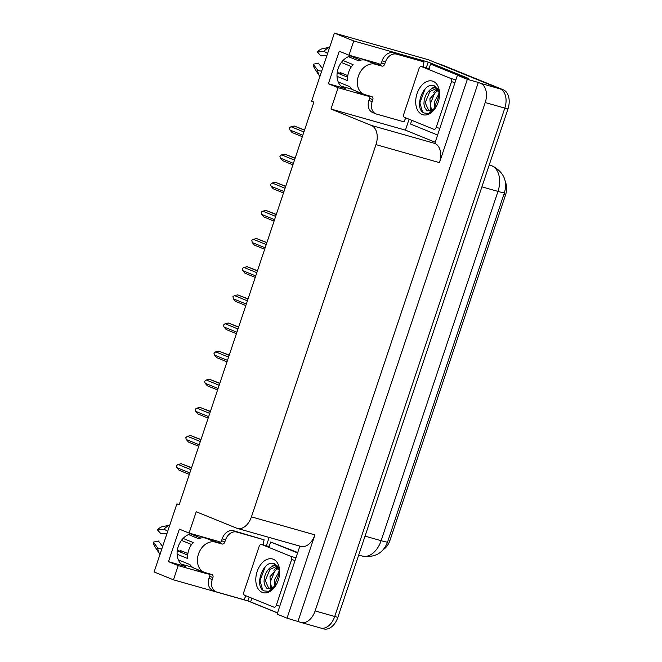 <?xml version="1.0" encoding="UTF-8"?>
<svg xmlns="http://www.w3.org/2000/svg" width="662" height="662" viewBox="0 0 662 662"><rect width="100%" height="100%" fill="white"/><g stroke="black" fill="none" stroke-linecap="round" stroke-linejoin="round"><path stroke-width="0.99" d="M380.228 64.479A17.162 13 112.1 0 0 378.623 63.643A17.162 13 112.1 0 0 377.597 63.295L348.99 55.186L353.748 40.961L334.409 33.1L428.455 59.762L500.174 88.907A16.095 10.476 105.8 0 1 504.816 108.105L334.715 616.487A16.095 10.476 105.8 0 1 320.59 628.015A16.095 10.476 105.8 0 1 319.878 627.766M373.517 63.329A17.162 13 112.1 0 0 372.118 61.74M220.322 542.377A17.162 13 112.1 0 0 218.717 541.549A17.162 13 112.1 0 0 217.69 541.193L189.084 533.084L196.225 511.751L236.599 528.152A16.095 10.476 -74.2 0 0 237.31 528.4A16.095 10.476 -74.2 0 0 251.436 516.873L375.983 144.63A16.095 10.476 -74.2 0 0 371.349 125.432L330.975 109.031L405.425 130.141L409.083 119.218M212.212 539.638A17.162 13 -67.9 0 1 213.611 541.226M179.237 504.56L176.886 503.89L154.105 571.96L173.452 579.821L178.21 565.596L168.471 561.641L185.327 566.415A17.162 13 -67.9 0 1 184.301 566.06A17.162 13 -67.9 0 1 177.573 548.955A17.162 13 -67.9 0 1 191.318 533.713M426.254 67.905L428.206 62.071L468.382 78.397L457.409 75.286L434.826 143.431A16.095 10.476 -74.2 0 1 439.469 162.629L467.339 79.324L457.409 75.286M435.033 142.165L405.425 130.141M277.51 612.954L247.902 600.931L249.177 597.116M266.347 545.802L269.153 537.428M299.861 546.133L277.113 614.146L287.043 618.176L314.913 534.871A16.095 10.476 -74.2 0 1 300.788 546.398L237.31 528.4M298.016 621.287L478.312 82.436L480.587 83.354A16.095 10.476 105.8 0 1 485.221 102.552L315.12 610.927A16.095 10.476 105.8 0 1 300.995 622.454A16.095 10.476 105.8 0 1 300.283 622.214L287.043 618.176M173.452 579.821L247.902 600.931M353.748 40.961L428.206 62.071M467.339 79.324L478.312 82.436M352.498 89.395L341.096 86.168M192.592 567.301L181.189 564.065M334.409 33.1L311.628 101.17L313.904 102.089L179.154 504.808L176.886 503.89M330.975 109.031L338.117 87.69L366.715 95.808A17.162 13 112.1 0 0 369.512 96.189M178.21 565.596L206.817 573.706A17.162 13 112.1 0 0 209.606 574.086M348.99 55.186L339.25 51.231L328.377 83.735L338.117 87.69M168.471 561.641L179.352 529.128L189.084 533.084M505.296 181.827A14.481 9.425 105.8 0 1 505.503 195.091L389.992 540.308A14.481 9.425 105.8 0 1 383.273 549.584M198.931 570.131A17.162 13 -67.9 0 1 197.21 569.8L206.817 573.706M366.715 95.808L357.108 91.902A17.162 13 112.1 0 0 358.837 92.233M351.216 55.815A17.162 13 112.1 0 0 337.479 71.049A17.162 13 112.1 0 0 344.199 88.162A17.162 13 112.1 0 0 345.225 88.518L343.222 87.698M328.377 83.735L345.225 88.518M437.483 63.478A16.095 10.476 105.8 0 1 438.186 63.718L500.174 88.907A16.095 10.476 105.8 0 1 504.816 108.105L334.715 616.487A16.095 10.476 105.8 0 1 320.59 628.015L300.995 622.454M437.839 63.577L440.619 64.363A16.095 10.476 105.8 0 1 441.322 64.611L503.31 89.8A16.095 10.476 105.8 0 1 507.953 108.998L337.852 617.373A16.095 10.476 105.8 0 1 323.726 628.9L320.59 628.015M302.815 135.222L289.915 129.984L292.066 132.524L302.327 136.695M289.915 129.984L289.451 127.708L291.007 126.732L303.908 131.97M304.57 130L294.234 126.02L304.503 130.191M294.234 126.02L291.007 126.732M293.398 163.365L280.498 158.127L282.649 160.667L292.91 164.838M280.498 158.127L279.894 156.265L281.59 154.875L294.491 160.113M295.153 158.135L284.825 154.163L295.087 158.334M284.825 154.163L281.59 154.875M283.981 191.508L271.089 186.27L273.232 188.802L283.493 192.973M271.089 186.27L270.477 184.408L272.173 183.018L285.074 188.256M285.736 186.279L275.409 182.307L285.67 186.477M275.409 182.307L272.173 183.018M274.565 219.652L261.672 214.405L263.815 216.946L274.076 221.116M261.672 214.405L261.2 212.138L262.756 211.153L275.657 216.4M276.319 214.422L265.992 210.45L276.253 214.62M265.992 210.45L262.756 211.153M265.156 247.795L252.255 242.549L254.398 245.089L264.659 249.26M252.255 242.549L251.783 240.281L253.339 239.296L266.24 244.543M266.902 242.565L256.575 238.585L266.836 242.755M256.575 238.585L253.339 239.296M188.529 534.573L198.641 538.686A16.095 12.189 -67.9 0 1 206.561 538.487L212.585 540.937A16.095 12.189 -67.9 0 0 211.766 540.664L218.75 542.683A2.681 2.027 112.1 0 0 221.563 540.697L224.807 542.021A2.681 2.027 -67.9 0 1 222.002 543.999L215.34 542.112A16.095 12.189 112.1 0 0 198.484 554.02A16.095 12.189 112.1 0 0 204.177 572.258A16.095 12.189 112.1 0 0 205.137 572.589L211.799 574.484A2.681 2.027 -67.9 0 1 211.964 574.533A2.681 2.027 -67.9 0 1 212.907 577.578L209.664 576.254A2.681 2.027 112.1 0 0 209.449 573.813M177.11 554.235L187.826 558.587A16.095 12.189 -67.9 0 1 188.744 550.064A16.095 12.189 -67.9 0 1 193.196 542.534L183.101 538.438M204.177 572.258L194.446 568.302A16.095 12.189 -67.9 0 1 189.977 564.595L178.326 559.862M200.768 538.032L190.565 533.878M187.735 555.104L177.25 550.842M179.096 551.595L179.849 550.858A5.9 1.754 43.2 0 1 181.471 550.925L187.909 553.54M181.446 540.391L191.575 544.512M179.336 551.372A13.372 10.129 112.1 0 0 179.352 551.355L177.366 550.056M169.786 525.107L161.594 526.886A12.338 9.342 112.1 0 0 157.415 529.84L160.883 533.688L167.031 533.324M162.629 546.498L158.425 541.028L153.294 542.145A12.338 9.342 112.1 0 0 154.875 546.638A12.338 9.342 112.1 0 0 154.949 546.746M167.66 531.462A5.9 1.754 -136.8 0 0 163.737 529.459L157.415 529.84M153.294 542.145L157.614 547.764A5.9 2.292 -7.2 0 0 161.809 548.93M246.123 595.874A10.733 8.126 -67.9 0 0 244.096 599.764L216.664 591.985A10.733 8.126 -67.9 0 1 216.027 591.77L212.783 590.454A10.733 8.126 -67.9 0 1 208.985 578.29L209.664 576.254M221.563 540.697L222.242 538.669A10.733 8.126 -67.9 0 1 233.479 530.725L264.155 539.828A10.733 8.126 -67.9 0 0 263.484 544.991M216.027 591.77A10.733 8.126 -67.9 0 1 212.229 579.606L212.907 577.578M224.807 542.021L225.485 539.985A10.733 8.126 -67.9 0 1 236.723 532.049L264.155 539.828M277.535 612.863A10.733 6.984 105.8 0 1 277.229 612.747L250.617 601.932A10.733 6.984 105.8 0 0 251.61 598.109M297.735 552.505L270.667 541.988A10.733 6.984 105.8 0 1 268.656 546.456M297.279 552.803L270.667 541.988M372.474 63.031A16.095 12.189 -67.9 0 0 371.672 62.766L378.656 64.785A2.681 2.027 112.1 0 0 381.469 62.799L384.713 64.115A2.681 2.027 -67.9 0 1 381.9 66.101L375.238 64.214A16.095 12.189 112.1 0 0 358.382 76.122A16.095 12.189 112.1 0 0 364.083 94.36A16.095 12.189 112.1 0 0 365.043 94.691L371.705 96.578A2.681 2.027 -67.9 0 1 371.862 96.635A2.681 2.027 -67.9 0 1 372.814 99.672L369.57 98.357A2.681 2.027 112.1 0 0 369.346 95.916M337.016 76.337L347.724 80.69A16.095 12.189 -67.9 0 1 348.651 72.166A16.095 12.189 -67.9 0 1 353.094 64.636L343.007 60.532M364.083 94.36L354.344 90.404A16.095 12.189 -67.9 0 1 349.875 86.697L338.232 81.964M360.674 60.126L350.463 55.98M348.427 56.675L358.547 60.788A16.095 12.189 -67.9 0 1 366.467 60.59L372.483 63.031M347.633 77.206L337.157 72.944M339.002 73.697L339.747 72.961A5.9 1.754 43.2 0 1 341.369 73.019L347.807 75.642M341.352 62.493L351.481 66.605M339.242 73.474A13.372 10.129 112.1 0 0 339.258 73.457L337.272 72.158M329.684 47.209L321.492 48.988A12.338 9.342 112.1 0 0 317.321 51.934L320.789 55.79L326.937 55.418M322.526 68.591L318.331 63.13L313.2 64.247A12.338 9.342 112.1 0 0 314.781 68.74A12.338 9.342 112.1 0 0 314.847 68.848M327.558 53.564A5.9 1.754 -136.8 0 0 323.644 51.562L317.321 51.934M313.2 64.247L317.52 69.866A5.9 2.292 -7.2 0 0 321.715 71.033M406.021 117.977A10.733 8.126 -67.9 0 0 404.002 121.866L376.57 114.087A10.733 8.126 -67.9 0 1 375.933 113.872L372.689 112.548A10.733 8.126 -67.9 0 1 368.891 100.384L369.57 98.357M381.469 62.799L382.148 60.763A10.733 8.126 -67.9 0 1 393.385 52.828L424.061 61.922A10.733 8.126 -67.9 0 0 423.39 67.094M375.933 113.872A10.733 8.126 -67.9 0 1 372.135 101.708L372.814 99.672M384.713 64.115L385.392 62.087A10.733 8.126 -67.9 0 1 396.629 54.152L424.061 61.922M462.2 76.643A10.733 6.984 -74.2 0 0 461.108 76.014L430.573 64.09A10.733 6.984 105.8 0 1 428.562 68.558M461.108 76.014L457.185 74.905A10.733 6.984 105.8 0 1 458.278 75.534M437.441 134.957A10.733 6.984 105.8 0 1 437.127 134.849L410.514 124.034A10.733 6.984 105.8 0 0 411.516 120.211M457.185 74.905L430.573 64.09M262.193 592.366A17.493 11.386 105.8 0 1 257.154 571.505A17.493 11.386 105.8 0 1 273.274 559.241A17.493 11.386 105.8 0 1 279.579 569.8A17.493 11.386 105.8 0 1 274.664 587.136A17.493 11.386 105.8 0 1 262.193 592.366M279.67 571.232L274.987 564.024C263.418 557.983 253.438 587.053 264.262 590.901L268.557 591.34L274.945 586.755M275.268 586.342L267.241 588.799L266.306 587.475A12.123 7.894 -74.2 0 0 267.812 588.402A12.123 7.894 -74.2 0 0 268.342 588.584A12.123 7.894 -74.2 0 0 275.607 585.787M277.817 566.093C273.332 564.736 269.384 567.028 265.975 572.978C263.766 578.82 264.56 575.692 264.039 581.261C264.237 584.099 264.99 586.168 266.306 587.475M277.477 566.051L269.955 569.37L265.28 580.615L268.888 588.708M278.702 568.062L274.929 570.776L270.262 582.03L271.809 588.419M278.354 567.384L269.972 576.71L271.039 588.642M279.67 572.448L275.235 583.437L275.375 586.036M279.612 570.925L274.507 579.573L274.391 586.937M290.833 556.345A2.681 1.746 105.8 0 1 291.611 559.539L276.311 605.258A2.681 1.746 105.8 0 1 273.96 607.178A2.681 1.746 105.8 0 1 273.836 607.137L244.634 595.27A2.681 1.746 105.8 0 1 243.856 592.068L259.156 546.357A2.681 1.746 105.8 0 1 261.507 544.429A2.681 1.746 105.8 0 1 261.631 544.47L290.833 556.345L295.964 557.793M269.227 546.63A2.681 1.746 105.8 0 1 269.343 546.655L261.507 544.429M279.571 570.727L278.843 571.654M277.726 566.382L273.861 570.247M278.015 566.804L276.311 568.294M275.135 564.09L271.329 566.879M265.23 566.713L259.967 580.781L262.624 589.734M422.091 114.468A17.493 11.386 105.8 0 1 417.052 93.607A17.493 11.386 105.8 0 1 433.18 81.343A17.493 11.386 105.8 0 1 439.477 91.902A17.493 11.386 105.8 0 1 434.562 109.238A17.493 11.386 105.8 0 1 422.091 114.468M439.568 93.325L434.893 86.118C423.324 80.077 413.345 109.156 424.168 113.003L428.463 113.442L434.851 108.849M435.166 108.444L427.147 110.902L426.204 109.578A12.123 7.894 -74.2 0 0 427.71 110.496A12.123 7.894 -74.2 0 0 428.248 110.686A12.123 7.894 -74.2 0 0 435.505 107.889M437.723 88.195C433.229 86.838 429.282 89.13 425.881 95.071C423.663 100.922 424.466 97.794 423.945 103.363C424.143 106.193 424.896 108.262 426.204 109.578M437.375 88.145L429.861 91.472L425.186 102.718L428.794 110.802M438.6 90.164L434.835 92.879L430.168 104.124L431.715 110.521M438.261 89.486L429.87 98.803L430.937 110.744M439.576 94.55L435.141 105.539L435.282 108.129M439.51 93.028L434.413 101.675L434.297 109.031M450.739 78.439A2.681 1.746 105.8 0 1 451.509 81.641L436.217 127.361A2.681 1.746 105.8 0 1 433.858 129.28A2.681 1.746 105.8 0 1 433.742 129.239L404.532 117.373A2.681 1.746 105.8 0 1 403.762 114.17L419.054 68.451A2.681 1.746 105.8 0 1 421.413 66.531A2.681 1.746 105.8 0 1 421.529 66.572L450.739 78.439L455.87 79.895M429.125 68.724A2.681 1.746 105.8 0 1 429.249 68.757L421.413 66.531M439.477 92.829L438.741 93.756M437.632 88.485L433.767 92.341M437.913 88.907L436.217 90.388M435.042 86.192L431.235 88.981M425.128 88.816L419.873 102.883L422.522 111.837M255.739 275.93L242.838 270.692L244.981 273.232L255.242 277.403M242.838 270.692L242.375 268.416L243.922 267.44L256.823 272.686M257.485 270.708L247.158 266.728L257.419 270.899M247.158 266.728L243.922 267.44M246.322 304.073L233.421 298.835L235.564 301.375L245.825 305.546M233.421 298.835L232.958 296.559L234.505 295.583L247.406 300.821M248.068 298.843L237.741 294.871L248.002 299.042M237.741 294.871L234.505 295.583M236.905 332.216L224.004 326.978L226.147 329.519L236.417 333.681M224.004 326.978L223.4 325.116L225.097 323.726L237.989 328.964M238.651 326.987L228.324 323.015L238.585 327.185M228.324 323.015L225.097 323.726M227.488 360.36L214.587 355.113L216.731 357.654L227 361.824M214.587 355.113L213.983 353.26L215.68 351.87L228.572 357.108M229.234 355.13L218.907 351.158L229.176 355.328M218.907 351.158L215.68 351.87M218.071 388.503L205.17 383.257L207.314 385.797L217.583 389.968M205.17 383.257L204.566 381.403L206.263 380.005L219.163 385.251M219.817 383.273L209.49 379.293L219.759 383.464M209.49 379.293L206.263 380.005M208.654 416.638L195.753 411.4L197.905 413.94L208.166 418.111M195.753 411.4L195.29 409.124L196.846 408.148L209.746 413.394M210.408 411.416L200.081 407.436L210.342 411.607M200.081 407.436L196.846 408.148M199.237 444.781L186.345 439.543L188.488 442.084L198.749 446.254M186.345 439.543L185.732 437.69L187.429 436.291L200.329 441.529M200.991 439.551L190.664 435.579L200.925 439.75M190.664 435.579L187.429 436.291M189.82 472.925L176.928 467.686L179.071 470.227L189.332 474.397M176.928 467.686L176.315 465.825L178.012 464.434L190.913 469.672M191.575 467.695L181.247 463.723L191.508 467.893M181.247 463.723L178.012 464.434M185.327 566.415L183.324 565.605M315.12 610.927L337.852 617.373M485.221 102.552L507.953 108.998M480.587 83.354L503.31 89.8M375.983 144.63L439.469 162.629M251.436 516.873L314.913 534.871M371.349 125.432L434.826 143.431M505.503 195.091L503.807 194.611M389.992 540.308L388.296 539.828M490.856 165.492L492.917 166.203C503.89 172.434 507.729 181.28 504.427 192.75A18.776 1.018 -161.5 0 1 497.981 191.409A21.457 13.968 -74.2 0 0 491.8 165.814A21.457 13.968 -74.2 0 0 490.856 165.492L489.201 165.02M365.035 536.129L381.113 540.688A18.776 1.018 18.5 0 0 387.56 542.037C383.215 553.233 374.783 557.909 362.28 556.063A21.457 13.968 -74.2 0 0 381.113 540.688L497.981 191.409L481.903 186.85M441.322 64.611L438.186 63.718M215.34 542.112L212.088 540.796M180.238 552.058A10.733 8.126 112.1 0 0 181.471 550.925M169.77 525.148A18.354 13.894 112.1 0 0 163.737 529.459M157.614 547.764A18.354 13.894 112.1 0 0 159.964 554.45L160.088 554.632M208.985 578.29L212.229 579.606M225.485 539.985L222.242 538.669M236.723 532.049L233.479 530.725M222.002 543.999L218.75 542.683M375.238 64.214L371.994 62.89M340.144 74.161A10.733 8.126 112.1 0 0 341.369 73.019M329.676 47.25A18.354 13.894 112.1 0 0 323.644 51.562M317.52 69.866A18.354 13.894 112.1 0 0 319.862 76.552A18.354 13.894 112.1 0 0 319.87 76.552L319.986 76.734M368.891 100.384L372.135 101.708M385.392 62.087L382.148 60.763M396.629 54.152L393.385 52.828M381.9 66.101L378.656 64.785M291.611 559.539L295.053 560.515M261.631 544.47L269.467 546.696M276.311 605.258L279.753 606.235M451.509 81.641L454.959 82.618M421.529 66.572L429.365 68.798M436.217 127.361L439.659 128.337M504.427 192.75L387.56 542.037M362.28 556.063L358.705 555.046M154.875 546.638L159.964 554.45M314.781 68.74L319.862 76.552"/></g></svg>
